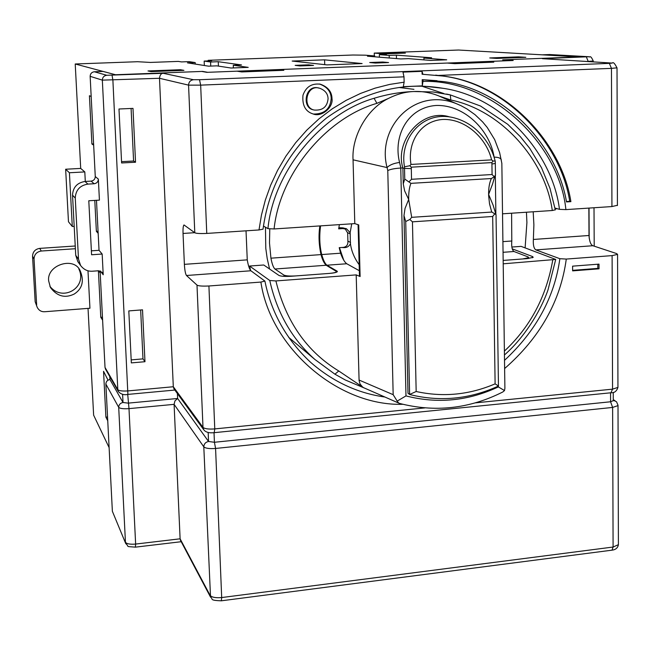 <?xml version="1.0" encoding="UTF-8"?>
<svg xmlns="http://www.w3.org/2000/svg" width="651" height="651" viewBox="0 0 651 651"><rect width="100%" height="100%" fill="white"/><g stroke="black" fill="none" stroke-linecap="round" stroke-linejoin="round"><path stroke-width="0.98" d="M338.837 227.679L342.987 227.883L346.584 228.851L350.132 232.708L350.433 243.718C348.993 246.534 346.69 247.828 343.541 247.608L341.62 247.494M351.743 223.814L350.132 232.708M343.744 260.188L339.456 247.649M350.433 243.718C351.459 251.18 354.372 258.17 359.165 264.688M93.663 145.173L91.897 143.985L89.423 95.738L91.173 96.47M93.598 143.904L91.897 143.985M98.171 233.335L96.372 231.349L94.786 200.41M98.057 231.235L96.372 231.349M102.598 320.08L100.783 317.314L98.399 270.783M102.451 317.183L100.783 317.314M98.521 270.775L100.189 272.94M107.749 420.815L105.901 417.161L103.55 371.306L108.017 380.16M107.553 416.998L105.901 417.161M74.198 226.361L72.285 226.483L68.469 221.763L65.645 169.236L69.413 172.759L84.809 171.921L85.297 181.45M72.285 226.483L69.413 172.759M65.645 169.236L80.7 168.422L84.809 171.921M49.867 286.261C62.52 302.593 87.869 287.351 78.795 268.855M48.695 281.053L50.453 287.522C57.085 296.343 65.027 298.508 74.263 294.016C82.433 288.67 84.386 280.866 80.114 270.604C73.823 256.201 46.311 265.103 48.695 281.053M35.162 301.706L37.245 307.402L35.162 301.706L32.55 256.25C32.794 251.782 35.178 249.162 39.703 248.381L75.239 245.997M36.659 304.953L34.031 258.992L32.55 256.25M39.703 248.381L41.265 251.026L75.386 248.723M41.265 251.026C36.684 251.823 34.275 254.476 34.031 258.992M37.245 307.402C38.905 310.454 41.387 311.902 44.691 311.739L89.944 308.232L87.983 270.775M180.465 69.714L183.932 70.357L151.056 71.618L147.989 70.951L180.465 69.714L180.498 70.495M518.595 56.857L525.845 57.312L496.713 58.419L489.764 57.947L518.595 56.857L518.603 57.589M324.727 64.644L324.58 59.843L362.111 63.562L327.014 64.897L292.161 61.056L324.58 59.843M308.566 64.84L313.522 65.417L299.973 65.93L295.172 65.352L308.566 64.84L308.59 65.605M382.772 62.024L388.566 62.553L375.367 63.049L369.727 62.52L382.772 62.024L382.796 62.773M380.086 54.619L380.062 53.528L374.252 53.097L374.325 55.905M374.252 53.097L458.532 50.029L578.837 56.93L502.653 59.859L512.321 60.535L207.718 72.31L202.632 71.398L115.496 74.751L75.223 63.985L137.532 61.715L150.422 62.431L178.301 61.406L181.507 61.91L189.083 61.633L195.194 62.569L187.464 62.854L208.532 66.166L216.807 65.857L231.04 68.021L248.218 67.37L233.278 65.238L233.383 67.932M195.259 64.075L195.194 62.569M204.349 65.507L204.17 61.08L210.59 62L218.256 61.715L241.48 64.929L233.278 65.238M208.174 60.934L208.149 60.315L211.681 60.803L204.17 61.08M210.59 62L210.753 66.085M218.427 66.101L218.256 61.715M423.964 59.884L423.923 58.069L446.7 59.811L430.685 60.421L408.519 58.647L400.78 58.94L367.465 56.206L374.724 55.937L365.138 55.172L352.932 55.018L208.149 60.315M374.748 56.808L374.724 55.937M379.395 57.182L379.33 54.651L389.184 55.408L396.394 55.14L431.597 57.776L423.923 58.069M381.038 54.586L381.022 53.984L386.401 54.391L379.33 54.651M389.184 55.408L389.249 57.996M396.467 58.582L396.394 55.14M381.022 53.984L405.386 53.097L380.062 53.528M88.031 308.379L93.63 415.167L109.116 447.611M80.7 168.422L75.223 63.985M588.854 208.092L589 235.491C589.432 241.375 590.717 244.784 592.866 245.728L616.684 253.597L617.563 254.395L612.103 255.615L566.28 259.065L559.86 258.699C554.546 297.092 536.098 330.977 504.517 360.353M186.471 275.495L250.904 270.775L264.9 281.077L260.888 282.07L208.914 285.984C202.249 286.302 198.27 285.992 196.993 285.081L186.471 275.495C185.429 273.949 184.729 270.23 184.379 264.347L183.037 233.457C182.882 228.607 183.191 225.767 183.989 224.945L194.787 232.749C196.065 233.489 200.052 233.709 206.758 233.424L259 229.958L263.02 229.176M423.158 79.772L422.336 85.867L403.303 86.673L404.125 82.181L404.002 76.834L402.977 72.115L422.035 71.35L422.1 74.238L442.851 76.037C505.819 83.393 561.585 142.016 570.894 201.639L566.508 201.924C557.02 145.051 504.086 89.374 443.958 81.652L422.206 79.658L422.336 85.867M425.51 86.339L442.802 88.276C502.312 96.576 552.748 153.823 559.453 209.353L565.898 209.614L611.932 206.562L617.417 205.293M511.596 213.219L511.8 241C511.352 246.623 512.085 250.122 513.981 251.506L528.091 256.901L528.702 257.658L522.647 258.968L503.166 260.424L527.188 258.626L533.21 257.324L532.583 256.567L532.372 257.788M274.917 269.018L326.2 265.258L336.632 271.557C336.307 272.403 333.735 273.029 328.918 273.444L296.042 275.902C289.972 276.252 285.919 275.975 283.869 275.072L274.917 269.018C273.355 267.545 272.028 263.932 270.93 258.178L269.506 243.035L269.766 228.981M326.2 265.258C324.092 263.297 322.359 259.749 321.008 254.606L270.93 258.178M319.861 225.93C318.477 235.174 318.86 244.735 321.008 254.606M485.849 62.463L485.833 61.56L493.816 62.154L454.764 63.668L447.261 63.049L278.514 69.576L283.844 70.3L241.765 71.936L236.988 71.179L206.839 72.342L201.761 71.439L115.536 74.751L103.118 71.431L94.322 71.765L106.788 75.272L163.173 73.286C161.114 73.392 159.886 75.06 159.495 78.291L173.304 386.743L173.972 388.785M503.5 59.916L513.183 60.502L485.833 61.56M328.071 98.74C327.941 93.777 325.134 90.277 319.657 88.235C306.239 83.784 301.787 107.911 314.27 110.052C322.66 110.646 327.258 106.878 328.071 98.74M318.697 88.064C305.409 83.849 301.136 107.789 313.505 109.881L314.441 110.092M319.218 84.003L319.608 84.085C327.16 86.827 331.017 91.604 331.196 98.423C330.382 108.904 324.45 114.12 313.416 114.047M331.994 98.57C333.524 106.967 321.846 117.636 313.05 113.941C305.449 111.565 302.088 105.332 302.975 95.225C305.978 86.819 311.78 83.149 320.382 84.207C327.941 86.949 331.815 91.742 331.994 98.57M278.538 70.511L278.514 69.576M118.987 109.002L132.991 108.383L135.538 162.229L121.615 162.97L118.987 109.002M121.55 161.651L133.585 161.017L135.538 162.229M133.585 161.017L131.087 108.473M144.978 361.712L131.331 362.9L128.808 310.909L142.52 309.835L144.978 361.712L142.984 358.872L140.665 309.982M131.185 359.897L142.984 358.872M526.439 212.234L526.911 222.585L525.113 247.852M421.897 86.209L443.73 93.5M265.462 227.215L265.787 248.373L267.211 258.577L269.563 268.985M597.805 264.216L597.821 268.391L572.62 270.344M599.034 268.822L572.628 270.873L572.595 266.153L599.01 264.127L599.034 268.822L597.821 268.391M533.193 211.787L533.893 224.88L533.364 239.462C533.039 245.061 533.869 248.544 535.863 249.903L559.86 258.699M250.904 270.775C249.447 269.294 248.234 265.657 247.258 259.863L246.029 230.82M559.453 209.353L554.969 208.051M437.033 80.7L422.206 79.658M435.682 75.125L441.874 75.931C504.728 83.279 560.421 141.796 569.715 201.314L566.427 201.533M569.715 201.314L570.894 201.639M112.371 511.295L125.733 543.561L112.371 511.295L105.869 384.074C106.023 381.543 107.374 380.029 109.929 379.533L123.015 402.497L128.157 403.132L177.617 398.477L208.54 441.484L214.423 442.273L610.581 401.773L613.275 400.634M618.002 405.142L618.002 405.606L612.615 407.436L215.579 448.458L221.69 597.553C215.684 598.082 211.811 597.333 210.061 595.315L180.107 538.808L174.094 404.344L128.996 408.633L135.636 544.065L180.107 538.808L180.465 540.33M177.398 393.554L177.617 398.477L174.956 400.902L174.094 404.344L203.804 446.846C204.007 443.892 205.586 442.102 208.54 441.484L208.165 432.435M422.035 71.35L422.955 74.328M611.989 63.066L542.397 58.671L588.553 56.727L549.688 54.538L588.781 56.727M549.688 54.538L542.169 54.822L578.869 56.93L503.492 59.827M109.929 379.533L109.783 376.595M105.584 369.28L105.023 367.433L100.091 270.914M91.384 250.838L99.033 250.318L102.166 254.045L91.588 254.769L88.788 200.76L99.424 200.134L98.358 179.115C98.203 181.775 96.796 183.313 94.143 183.753L87.926 184.103C79.935 185.413 75.711 190.059 75.256 198.05L78.502 259.147L80.594 265.486C83.767 269.612 87.714 271.516 92.442 271.207L98.602 270.767L102.419 272.517L103.216 274.763L100.27 270.962M99.033 250.318L96.478 200.305M102.166 254.045L103.216 274.763M80.594 265.486L77.803 261.572L75.736 255.33L72.53 195.178C72.977 187.325 77.127 182.752 84.996 181.466L91.124 181.116C93.736 180.693 95.119 179.171 95.266 176.559L90.147 76.33C90.294 73.677 91.685 72.155 94.322 71.765M339.383 224.636L338.666 228.851L342.955 228.566L345.299 229.062L347.667 232.96L347.927 242.351C347.715 245.199 346.234 246.867 343.492 247.364L339.212 247.665L340.571 253.206L321.716 254.557C319.6 245.94 319.218 236.378 320.561 225.881M502.531 213.813L552.3 210.517C545.05 159.414 501.075 110.222 450.809 100.002L450.321 94.908L433.029 91.97L413.881 91.522C405.508 91.799 397.004 94.11 388.362 98.472L376.905 103.346L374.089 98.285C387.345 94.249 400.609 91.994 413.881 91.522C422.051 91.091 430.376 92.564 438.847 95.957L439.368 96.185M363.592 387.679L338.748 370.98L334.931 374.195L314.856 359.433C291.957 338.992 276.935 312.683 269.766 280.508L249.577 266.031L250.578 270.466M364.926 388.273L345.331 380.005L334.956 374.203L345.355 380.021M337.283 271.744L337.047 271.117L337.381 271.5C337.055 272.346 334.484 272.972 329.666 273.387L291.111 276.268C285.04 276.618 280.988 276.35 278.962 275.438L263.753 264.998L249.577 266.031M512.256 248.861L532.583 256.567M397.183 401.138L398.721 403.091L400.56 403.71M502.832 391.943L504.509 390.584M504.509 390.559L498.324 386.906L498.308 386.108M449.735 116.952C421.376 107.773 394.473 141.666 402.888 167.917L400.764 168.048L405.98 395.906C437.464 404.002 468.248 401.008 498.324 386.906M405.98 395.906L397.167 401.114M404.759 179.074L404.523 168.414L402.888 167.917L403.254 183.851L404.759 179.074L410.944 183.346L491.383 178.537C489.479 182.443 488.551 187.74 488.616 194.413L493.173 205.293M409.015 181.824L411.522 179.294L492.083 174.533L491.928 163.995L495.313 163.482L495.224 161.106L493.076 161L491.887 162.587L411.277 167.177L409.845 165.728L410.993 164.434C407.241 142.976 420.017 120.866 442.973 119.434C466.043 118.685 486.785 138.85 491.595 159.886L493.067 161.009M409.845 165.72L404.515 166.802C399.201 139.037 422.182 110.271 453.031 117.571L453.112 117.587C461.242 119.564 468.517 123.226 474.953 128.564C485.32 137.597 492.058 148.436 495.175 161.074M411.277 167.177L411.522 179.294M492.669 183.745L488.616 194.413L488.649 195.739L489.536 203.918L491.472 211.079L491.871 212.055L496.038 214.627L498.463 385.986L495.11 383.854L492.685 216.482L412.449 221.828L409.845 219.485L411.692 217.328L408.682 199.418L404.645 190.873L403.254 183.851M412.449 221.828L416.168 391.503L409.617 394.465L405.719 221.503L403.97 215.579L407.998 393.261L409.617 394.465M416.168 391.503C443.005 397.419 469.314 394.872 495.11 383.854M403.97 215.579L405.044 208.426L408.682 199.418C408.576 192.566 409.333 187.203 410.944 183.346M409.845 219.485L405.719 221.503M494.736 213.862L492.685 216.482M494.223 176.771L491.383 178.537M495.313 163.385L495.476 175.209L494.215 176.755M492.083 174.533L494.207 176.755M491.928 163.995L491.887 162.587M400.886 168.031L399.568 162.457C392.919 135.913 407.754 107.252 436.341 105.462C465.107 104.697 490.113 131.006 494.109 157.16L494.125 157.249M494.109 157.16C497.852 157.143 500.196 157.9 501.164 159.446L501.294 160.211M501.872 163.474L499.651 152.692L494.67 139.607L487.233 127.466L482.635 121.916L474.994 114.649L466.938 108.929L461.136 105.763L438.847 95.957M504.492 390.559L504.899 388.289M511.857 247.038L521.085 246.371L555.734 259.44L503.207 263.818M288.653 337.316L314.856 359.433L334.931 374.195M358.083 224.709L359.466 275.812L360.117 276.529L356.195 274.893L275.894 280.939L269.766 280.508M356.195 274.893L359.092 380.656L360.076 384.041L362.656 387.076M359.059 380.046L393.171 394.677L397.175 401.106M400.764 168.039C394.701 168.43 390.372 169.276 387.776 170.57L387.085 167.584C389.518 164.98 393.684 163.263 399.568 162.457M388.362 98.472C365.854 109.506 351.581 137.678 353.054 159.812L387.085 167.584C376.286 127.254 415.102 85.444 458.125 104.404M555.303 209.939L550.038 188.489L541.51 167.738L529.784 148.404L520.304 136.629L507.756 124.325L480.552 106.032L450.346 94.916L446.602 94.069M450.809 100.002L439.417 96.193M552.3 210.517L555.287 209.809M353.054 159.812L354.795 223.61L358.725 224.92L360.117 276.529M263.452 226.043L267.935 228.639L274.087 228.957L354.795 223.61M413.946 89.342L399.006 87.478M337.047 271.117L326.932 265.209C325.044 263.736 323.311 260.188 321.716 254.557M326.932 265.209L346.771 263.753L359.328 270.718M346.771 263.753C344.656 262.255 342.589 258.748 340.571 253.206M350.311 233.961L347.65 232.684M350.539 242.441L347.894 241.106M343.541 247.608L343.134 247.388M384.774 397.004C357.489 393.196 332.734 381.6 310.511 362.233C286.497 339.724 271.296 312.675 264.9 281.077M566.28 259.065C560.592 301.063 540.045 337.56 504.631 368.547M402.798 404.295C338.251 406.314 270.507 347.829 260.888 282.07M259 229.958L261.442 215.155L265.315 200.15L270.678 185.153L277.554 170.407L285.919 156.15L295.717 142.65L306.816 130.119L319.063 118.791L332.246 108.823L346.145 100.352L360.516 93.443L375.114 88.137L389.721 84.41L404.125 82.181M423.191 81.383C491.765 79.414 559.323 143.871 565.898 209.614M284.178 276.366L283.869 275.072M475.417 402.855L612.558 389.152L612.103 255.615M610.923 392.773L612.558 389.152L617.945 387.394L617.945 386.938M555.124 208.898L557.362 208.743M589 235.491L533.364 239.462M535.863 249.903L592.866 245.728M214.195 432.679L214.773 428.911L208.914 285.984M173.939 388.81L203.796 429.815L202.99 427.382C204.731 428.83 208.662 429.343 214.773 428.911L424.777 407.917M247.258 259.863L184.379 264.347M183.037 233.457L194.706 232.692M611.932 206.562L611.46 68.363L438.4 75.426M617.026 67.834L611.46 68.363L609.36 63.375L612.257 63.082C613.169 61.78 614.756 63.391 617.018 67.916L617.417 205.545M589.179 238.136L589.017 208.084M588.203 61.552L586.836 61.471M593.273 60.974L588.203 61.414L586.38 56.979M618.401 544.033L618.401 544.667L613.096 547.035L612.038 550.16L221.348 600.808L221.69 597.553L613.096 547.035L612.615 407.436L610.581 401.773L610.548 392.813M221.177 600.824L221.348 600.808C208.426 600.36 213.666 598.92 210.533 597.113L203.804 446.846C205.553 448.368 209.476 448.905 215.579 448.458L214.423 442.273L214.033 432.695M611.647 550.217L612.038 550.16C615.691 549.721 617.815 547.882 618.401 544.667L618.011 405.207L616.513 401.748L613.275 400.219M127.726 394.416L128.996 408.633C123.438 409.007 120.004 408.576 118.702 407.331L125.448 542.25C126.758 543.91 130.151 544.513 135.636 544.065L135.367 547.157M105.869 384.074L118.702 407.331C118.856 404.653 120.297 403.042 123.015 402.497L122.6 394.246M105.023 367.433L117.815 389.672C119.117 390.86 122.559 391.267 128.125 390.901L173.304 386.743L202.99 427.382L196.993 285.081M194.787 232.749L188.562 85.126L159.495 78.291L102.337 80.138C102.5 77.306 103.981 75.687 106.788 75.272M174.842 390.055L127.897 394.4L112.883 80.122L112.053 75.256M127.824 394.408L127.897 394.4C124.016 395.247 120.826 394.278 118.327 391.479L117.815 389.672L102.337 80.138L90.147 76.33M163.173 73.286L193.469 79.723C190.401 80.187 188.766 81.985 188.562 85.126L200.671 85.135L199.515 79.715L609.36 63.375M193.469 79.723L199.515 79.715M206.758 233.424L200.671 85.135L404.002 76.834M611.704 63.066L542.397 58.671M593.281 61.878L593.273 61.031C590.075 54.009 589.887 57.98 589 56.735L588.553 56.727M95.266 176.559L98.358 179.115M75.736 255.33L78.502 259.147M75.256 198.05L72.53 195.178M84.996 181.466L87.926 184.103M94.143 183.753L91.124 181.116M503.052 252.303L513.981 251.506M511.8 241L502.906 241.635M341.368 227.801L342.955 228.566M491.595 159.886L410.993 164.434M411.286 168.609L404.523 168.414L404.515 166.802M491.871 212.055L411.692 217.328M495.875 214.325L495.33 175.68M504.395 351.092C530.183 327.071 546.303 296.734 552.748 260.083M275.894 280.939C285.895 321.578 306.849 351.589 338.748 370.98M393.171 394.677L387.776 170.57M376.905 103.346C325.923 118.026 279.735 174.077 274.087 228.957M267.935 228.639C273.404 171.807 321.195 113.429 374.089 98.285M346.584 228.851L345.795 228.477M263.028 229.176C268.993 185.039 290.183 147.948 326.59 117.912C364.194 91.319 402.928 81.44 442.802 88.276L430.628 86.689M528.71 257.658L528.563 258.504M336.819 272.069L336.632 271.557M314.27 110.052L313.505 109.881M320.382 84.207L319.608 84.085M617.563 254.395L617.945 387.394C616.684 391.17 614.454 392.952 611.256 392.74L214.342 432.663C209.248 433.24 205.732 432.288 203.796 429.815M594.208 246.176L594.013 207.75M613.25 392.382L613.275 400.87M614.975 400.625L613.275 399.714M442.851 76.037L441.874 75.931M180.473 540.322L210.533 597.113M181.206 541.713L135.457 547.141C124.105 546.205 130.192 547.328 125.733 543.561M118.327 391.479L105.503 369.133M342.825 227.874L344.981 228.908M399.218 403.343C434.901 412.596 469.42 408.812 502.759 392M495.924 214.423L493.149 205.301M410.04 394.62C440.255 402.017 469.737 399.144 498.495 386.019M492.652 183.737L494.719 176.462M504.891 388.232L501.848 163.474M555.702 259.48L548.012 289.907C540.338 311.992 523.518 338.374 504.444 354.974M363.616 387.695L398.713 403.083"/></g></svg>
